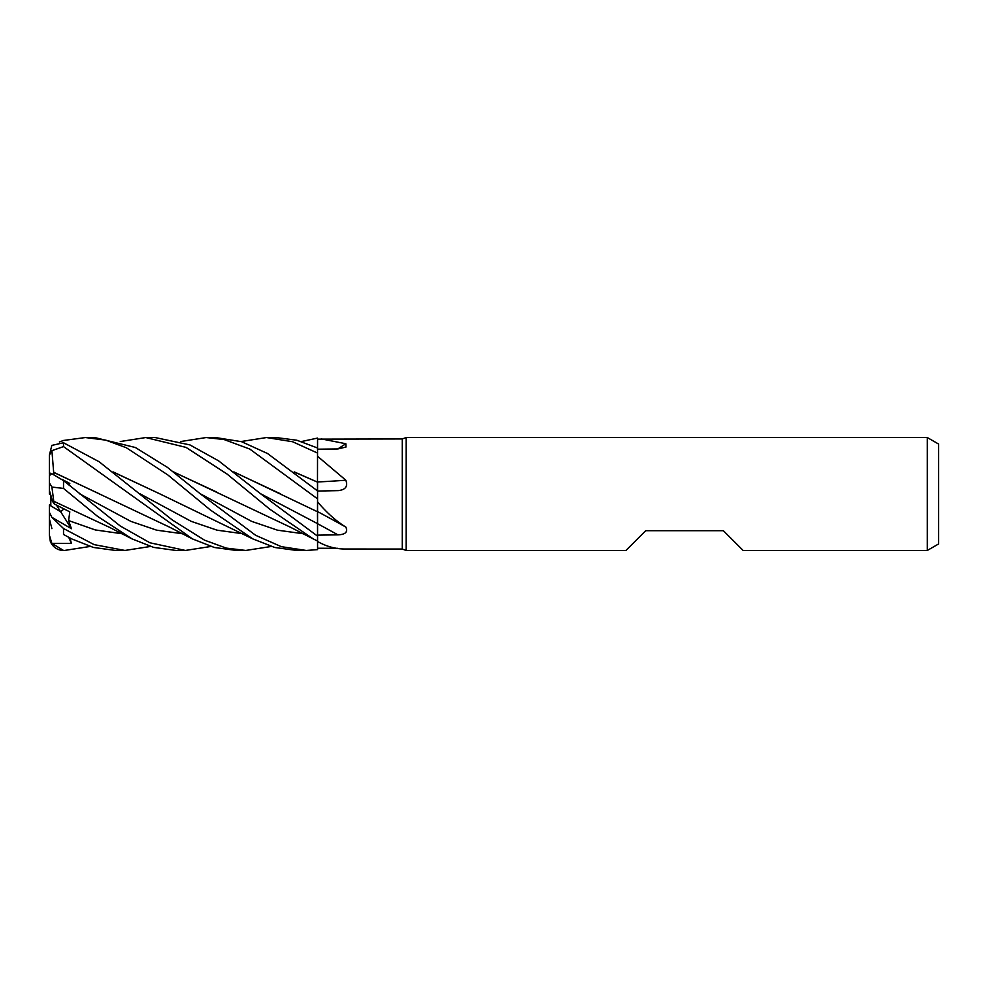 <?xml version="1.0" encoding="UTF-8"?>
<svg xmlns="http://www.w3.org/2000/svg" width="988" height="988" viewBox="0 0 988 988"><rect width="100%" height="100%" fill="white"/><g stroke="black" fill="none" stroke-linecap="round" stroke-linejoin="round"><path stroke-width="1.48" d="M233.823 471.869L317.568 511.796L317.568 501.855C326.559 512.574 335.982 520.985 345.837 527.073C348.097 531.952 345.454 534.545 337.921 534.854L317.568 535.138L317.568 536.114L317.494 523.615L317.568 536.163L260.499 493.679L218.62 460.865L189.968 444.933L155.153 437.548L145.767 437.548L186.028 447.391L227.055 474.042L269.712 509.129L313.208 538.892L317.568 541.016L317.568 536.163M317.481 521.195L317.481 520.046M317.469 517.218L317.469 515.353M317.469 511.747L317.568 498.458L317.469 511.747M317.469 488.974L317.568 439.141L402.252 438.956L406.142 437.548L927.312 437.548L938.6 444.057L938.6 543.943L927.312 550.452L743.112 550.452L723.352 530.692L645.732 530.692L625.972 550.452L406.142 550.452L402.252 549.044L345.837 549.019C335.982 549.13 326.559 546.611 317.568 541.486L317.568 541.016M301.488 441.537L317.568 438.079L317.531 447.996L317.568 439.141M402.252 549.044L402.252 438.956M321.557 438.956L345.837 443.748L345.961 447.045L337.921 448.947L317.568 449.182M317.568 456.295L345.837 480.217C348.097 486.466 345.454 489.937 337.921 490.628L317.568 491.048M338.538 490.604L337.921 490.628M317.568 501.855L317.568 490.937L267.538 453.517L241.554 441.685L215.557 437.548L206.159 437.548L224.078 439.549L249.803 449.071L317.568 498.878M406.142 550.452L406.142 437.548M927.312 550.452L927.312 437.548M50.808 495.124L52.475 501.311L50.808 498.841L50.808 495.124M150.472 546.463L124.945 550.452L94.058 544.61L63.516 528.518L51.833 517.292L71.42 528.716L60.676 511.772L63.936 508.944L60.663 511.772L50.808 505.893L50.808 498.841M317.568 511.586A953.791 405.339 -163.5 0 1 345.837 527.073M317.568 535.101L317.568 511.525M317.568 481.971A953.791 394.62 -163.6 0 0 345.837 480.217M294.548 472.141L317.568 482.156M317.568 491.74L317.568 481.798M337.773 448.947A953.791 897.425 -130.8 0 0 345.837 443.748M337.921 548.315L317.568 548.241M59.379 441.969L63.516 440.463L85.376 437.548L94.737 437.548L135.356 447.502L167.528 467.448L200.107 493.679L255.596 535.274L281.296 546.66L306.194 550.452L317.568 549.637L317.568 541.486M60.663 511.772L56.44 505.09M51.833 543.338L49.4 535.261L50.326 541.375A14.116 14.116 0 0 0 63.516 550.452L51.833 543.338L71.42 543.388L69.913 538.028M49.4 508.141L49.4 535.261M50.808 503.991L50.302 505.572M71.42 528.716L68.604 520.565L69.802 511.87L54.254 503.954L52.475 501.311L49.4 490.419L49.4 494.049L50.302 493.395M50.388 473.944L49.4 472.103L49.4 474.166L50.302 473.758M241.084 441.537L266.538 437.548L275.985 437.548L296.783 440.216L317.568 448.009M266.538 437.548L292.547 441.722L317.568 453.072M64.541 550.452L90.069 546.463M306.082 550.452L296.733 550.452L274.825 547.5L252.805 538.892L159.809 493.864M85.376 437.548L105.765 440.129L126.316 447.737L167.849 474.956L210.358 509.981L252.805 538.892M124.945 550.452L115.559 550.452L93.428 547.451L71.642 538.892L63.516 534.459L63.516 528.518M271.292 546.463L245.765 550.452L236.354 550.452L214.384 547.488L192.413 538.892L63.516 446.601L63.516 442.76L51.833 445.403L49.4 455.11L51.907 450.664L63.516 446.601M245.777 550.452L226.215 548.093L204.578 540.177L172.283 519.972L99.109 461.742L63.516 442.76M210.876 546.463L185.374 550.452L175.963 550.452L153.671 547.401L132.022 538.892L109.804 527.481L53.76 501.262L51.907 487.047L63.516 488.43L97.553 516.354L132.022 538.892M185.374 550.452L149.892 542.77L120.215 525.974L63.516 480.6L51.833 473.709L49.4 475.561L49.4 482.86L51.907 487.047M180.681 441.537L206.159 437.548M234.156 472.141L280.506 493.815M317.469 513.402L317.568 523.64M71.642 538.892L63.516 534.459M53.685 472.474L51.907 450.664M53.76 472.313L169.405 527.086L192.413 538.892M53.97 474.265L53.71 472.412L99.455 493.877M68.752 484.898L69.802 483.465L61.911 479.304M216.607 492.012L173.764 472.128M173.431 471.869L290.176 527.098L313.208 538.905M120.264 441.537L145.767 437.548M113.385 472.128L159.562 493.728L113.052 471.881M54.254 503.954L53.71 501.188M294.202 471.869L317.469 482.107L317.494 491.703M51.833 517.292L49.4 512.303L49.4 518.996L51.907 528.666M49.4 472.103L49.4 455.11M49.4 512.303L49.4 504.979L60.676 511.772M49.4 490.419L49.4 482.86M50.326 541.375L51.808 544.227C54.673 548.241 58.576 550.316 63.516 550.452M50.314 493.42L49.4 494.049M68.086 484.355L69.802 483.465M71.42 543.388L68.777 537.447M317.568 523.714A953.309 405.129 -163.5 0 1 337.921 534.854M63.516 488.43L63.516 480.6M260.499 493.679L317.494 523.615M79.349 493.679L130.873 521.38L156.647 530.173L182.41 533.73M200.107 493.679L251.668 521.38L277.443 530.173L303.23 533.73M139.728 493.679L191.277 521.38L217.051 530.173L242.813 533.73M68.604 520.565L95.293 529.939L121.981 533.73"/></g></svg>
